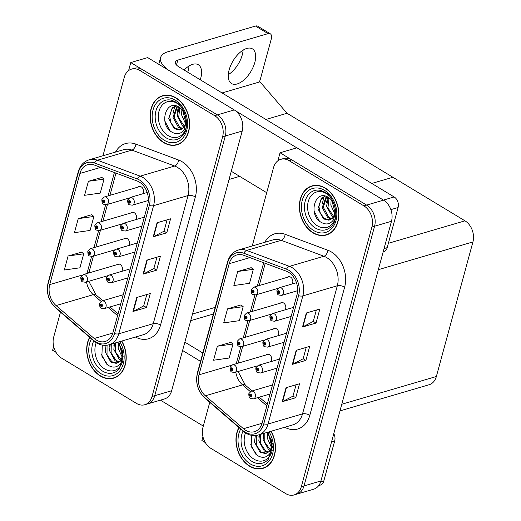 <?xml version="1.0" encoding="UTF-8"?>
<svg xmlns="http://www.w3.org/2000/svg" width="521" height="521" viewBox="0 0 521 521"><rect width="100%" height="100%" fill="white"/><g stroke="black" fill="none" stroke-linecap="round" stroke-linejoin="round"><path stroke-width="0.78" d="M142.787 193.779A4.266 3.198 -106.3 0 0 141.289 186.87A4.266 3.198 -106.3 0 0 139.074 186.518A4.266 3.198 -106.3 0 0 138.078 187.085M135.76 219.647A4.266 3.198 -106.3 0 0 134.262 212.737A4.266 3.198 -106.3 0 0 132.047 212.386A4.266 3.198 -106.3 0 0 131.051 212.952M128.726 245.515A4.266 3.198 -106.3 0 0 127.228 238.605A4.266 3.198 -106.3 0 0 125.014 238.253A4.266 3.198 -106.3 0 0 124.024 238.82M121.699 271.382A4.266 3.198 -106.3 0 0 120.201 264.473A4.266 3.198 -106.3 0 0 117.987 264.121A4.266 3.198 -106.3 0 0 116.997 264.688M53.65 346.413L52.601 350.275L56.047 352.359M60.482 312.112L53.702 337.061A15.988 11.99 -106.3 0 0 61.647 358.174L136.482 403.404A15.988 11.99 -106.3 0 0 144.786 404.732L164.402 398.982A15.988 11.99 -106.3 0 0 171.656 390.743L242.213 131.038A15.988 11.99 -106.3 0 0 234.268 109.931L147.677 57.597L130.771 62.559L128.589 70.596M171.656 390.743L154.75 395.706A15.988 11.99 -106.3 0 1 147.495 403.938A15.988 11.99 -106.3 0 0 154.75 395.706L225.306 136.001A15.988 11.99 -106.3 0 0 217.361 114.887L130.771 62.559M339.966 410.887L429.115 384.739A15.988 11.99 73.7 0 0 436.364 376.507L472.925 241.933A15.988 11.99 73.7 0 0 464.979 220.826L392.893 177.257L371.792 183.444L392.893 177.257L287.025 113.272L265.931 119.459M222.063 92.946L259.992 81.823L287.025 113.272M292.06 283.997A4.266 3.198 -106.3 0 0 290.562 277.087A4.266 3.198 -106.3 0 0 288.347 276.736A4.266 3.198 -106.3 0 0 287.351 277.302M285.033 309.865A4.266 3.198 -106.3 0 0 283.535 302.955A4.266 3.198 -106.3 0 0 281.32 302.603A4.266 3.198 -106.3 0 0 280.324 303.17M277.999 335.732A4.266 3.198 -106.3 0 0 276.501 328.823A4.266 3.198 -106.3 0 0 274.287 328.471A4.266 3.198 -106.3 0 0 273.297 329.038M270.972 361.6A4.266 3.198 -106.3 0 0 269.474 354.69A4.266 3.198 -106.3 0 0 267.26 354.339A4.266 3.198 -106.3 0 0 266.27 354.905M280.044 152.777L296.95 147.814L383.541 200.142A15.988 11.99 -106.3 0 1 391.486 221.256L320.929 480.961A15.988 11.99 -106.3 0 1 313.675 489.199L296.768 494.155A15.988 11.99 -106.3 0 0 304.023 485.924L374.579 226.218A15.988 11.99 -106.3 0 0 366.634 205.105L280.044 152.777L277.862 160.813M202.923 436.631L201.874 440.492L205.32 442.576M175.942 97.831A25.575 19.186 -106.3 0 0 162.656 95.701A25.575 19.186 -106.3 0 0 150.094 117.075A25.575 19.186 -106.3 0 0 163.763 142.656A25.575 19.186 -106.3 0 0 177.055 144.786A25.575 19.186 -106.3 0 0 189.611 123.412A25.575 19.186 -106.3 0 0 175.942 97.831M164.03 95.369A25.575 19.186 -106.3 0 0 162.786 95.942M89.612 337.276A25.575 19.186 -106.3 0 0 100.358 376.025A25.575 19.186 -106.3 0 0 113.65 378.155A25.575 19.186 -106.3 0 0 121.816 341.034M139.257 182.044A17.05 12.791 73.7 0 1 147.736 204.564L112.927 332.685A17.05 12.791 73.7 0 1 105.19 341.47A17.05 12.791 73.7 0 1 94.21 338.507L56.086 305.573A17.05 12.791 73.7 0 1 49.723 284.603L79.921 173.467A17.05 12.791 73.7 0 1 87.658 164.682A17.05 12.791 73.7 0 1 94.275 165.014L137.016 180.956A17.05 12.791 73.7 0 1 139.257 182.044M139.765 180.175A19.186 14.386 -106.3 0 0 137.244 178.95L94.503 163.014A19.186 14.386 -106.3 0 0 78.352 172.523L48.16 283.652A19.186 14.386 -106.3 0 0 55.317 307.253L93.441 340.187A19.186 14.386 -106.3 0 0 114.49 333.635L149.306 205.508A19.186 14.386 -106.3 0 0 139.765 180.175M144.786 404.732A15.988 11.99 -106.3 0 0 152.041 396.494L154.75 395.706L225.306 136.001A15.988 11.99 -106.3 0 0 217.361 114.887L142.526 69.658A15.988 11.99 -106.3 0 0 134.223 68.329L131.52 69.124A15.988 11.99 -106.3 0 0 124.265 77.355L102.963 155.753M146.792 294.541L143.698 305.918L133.363 311.33A4.266 1.784 -164.8 0 1 132.946 311.493L146.466 307.527L150.276 293.518L136.749 297.484L132.946 311.493M143.711 305.86L146.466 307.527M167.085 219.836L163.998 231.207L153.662 236.619A4.266 1.784 -164.8 0 1 153.239 236.788L166.766 232.822L170.575 218.813L157.049 222.78L153.239 236.788M164.011 231.155L166.766 232.822M156.938 257.192L153.845 268.562L143.516 273.974A4.266 1.784 -164.8 0 1 143.093 274.144L156.619 270.171L160.422 256.169L146.896 260.135L143.093 274.144M153.864 268.51L156.619 270.171M152.041 396.494L222.604 136.795A15.988 11.99 -106.3 0 0 214.652 115.682L139.823 70.452A15.988 11.99 -106.3 0 0 131.52 69.124M101.901 177.446L88.407 181.295L84.597 195.303L100.24 193.096L104.044 179.087L101.797 177.368M81.602 252.151L68.108 256L64.304 270.008L79.941 267.801L83.744 253.799L81.497 252.073M78.254 218.651L74.451 232.653L90.087 230.451L93.897 216.443L91.644 214.717L78.254 218.651L93.897 216.443M88.407 181.295L104.044 179.087M68.108 256L83.744 253.799M113.63 377.881A25.575 19.186 -106.3 0 0 114.985 377.692M177.036 144.512A25.575 19.186 -106.3 0 0 178.39 144.324M325.215 188.048A25.575 19.186 -106.3 0 0 311.929 185.919A25.575 19.186 -106.3 0 0 299.367 207.293A25.575 19.186 -106.3 0 0 313.036 232.874A25.575 19.186 -106.3 0 0 326.328 235.004A25.575 19.186 -106.3 0 0 338.884 213.63A25.575 19.186 -106.3 0 0 325.215 188.048M313.303 185.587A25.575 19.186 -106.3 0 0 312.059 186.153M238.885 427.494A25.575 19.186 -106.3 0 0 249.631 466.243A25.575 19.186 -106.3 0 0 262.923 468.372A25.575 19.186 -106.3 0 0 271.089 431.251M288.53 272.262A17.05 12.791 73.7 0 1 297.009 294.782L262.2 422.902A17.05 12.791 73.7 0 1 254.463 431.688A17.05 12.791 73.7 0 1 243.483 428.724L205.359 395.791A17.05 12.791 73.7 0 1 198.996 374.814L229.194 263.685A17.05 12.791 73.7 0 1 236.931 254.899A17.05 12.791 73.7 0 1 243.548 255.231L286.29 271.174A17.05 12.791 73.7 0 1 288.53 272.262M289.038 270.392A19.186 14.386 -106.3 0 0 286.517 269.168L243.776 253.226A19.186 14.386 -106.3 0 0 227.625 262.74L197.433 373.87A19.186 14.386 -106.3 0 0 204.59 397.471L242.714 430.405A19.186 14.386 -106.3 0 0 263.763 423.853L298.579 295.726A19.186 14.386 -106.3 0 0 289.038 270.392M209.755 402.329L202.975 427.279A15.988 11.99 -106.3 0 0 210.92 448.392L285.755 493.621A15.988 11.99 -106.3 0 0 294.059 494.95L296.768 494.155A15.988 11.99 -106.3 0 0 304.023 485.924L374.579 226.218A15.988 11.99 -106.3 0 0 366.634 205.105L291.799 159.875A15.988 11.99 -106.3 0 0 283.496 158.547L280.793 159.341A15.988 11.99 -106.3 0 0 273.538 167.573L252.236 245.971M296.065 384.758L292.971 396.136L282.636 401.548A4.266 1.784 -164.8 0 1 282.219 401.711L295.739 397.744L299.549 383.736L286.022 387.702L282.219 401.711M292.984 396.077L295.739 397.744M316.358 310.054L313.271 321.424L302.935 326.836A4.266 1.784 -164.8 0 1 302.512 327.006L316.039 323.04L319.848 309.031L306.322 312.997L302.512 327.006M313.284 321.372L316.039 323.04M306.211 347.403L303.118 358.78L292.789 364.192A4.266 1.784 -164.8 0 1 292.366 364.361L305.892 360.389L309.695 346.38L296.169 350.353L292.366 364.361M303.137 358.728L305.892 360.389M294.059 494.95A15.988 11.99 -106.3 0 0 301.314 486.712L371.877 227.013A15.988 11.99 -106.3 0 0 363.925 205.899L289.096 160.67A15.988 11.99 -106.3 0 0 280.793 159.341M251.174 267.664L237.68 271.513L233.87 285.521L249.513 283.313L253.317 269.305L251.07 267.586M230.875 342.369L217.381 346.218L213.577 360.226L229.214 358.018L233.017 344.016L230.77 342.29M227.527 308.862L223.724 322.87L239.36 320.669L243.17 306.661L240.917 304.935L227.527 308.862L243.17 306.661M237.68 271.513L253.317 269.305M217.381 346.218L233.017 344.016M262.903 468.099A25.575 19.186 -106.3 0 0 264.258 467.91M326.309 234.73A25.575 19.186 -106.3 0 0 327.663 234.541M80.846 277.146A2.664 1.055 13 0 0 80.788 277.283A2.664 1.055 13 0 0 81.693 278.377A1.335 0.996 -106.3 0 0 82.37 280.083A1.335 0.996 -106.3 0 0 83.666 279.51A1.335 0.996 -106.3 0 0 83.002 277.752A1.335 0.996 -106.3 0 0 81.719 278.279L82.298 278.663A0.534 0.397 73.7 0 1 83.099 278.982A0.534 0.397 73.7 0 1 82.559 279.386A0.534 0.397 73.7 0 1 82.285 278.702L81.693 278.377M82.872 278.494L82.298 278.663M81.719 278.279A2.664 1.172 -162.5 0 1 80.872 276.977L83.249 274.587A3.999 2.996 73.7 0 1 85.327 274.919A3.999 2.996 73.7 0 1 87.463 278.917A3.999 2.996 73.7 0 1 85.503 282.258L82.683 281.868C81.471 281.711 80.84 280.187 80.788 277.283M82.904 278.52L82.285 278.702M99.583 303.528A2.664 1.055 13 0 0 99.524 303.671A2.664 1.055 13 0 0 100.429 304.759A1.335 0.996 -106.3 0 0 101.107 306.472A1.335 0.996 -106.3 0 0 102.403 305.892A1.335 0.996 -106.3 0 0 101.745 304.134A1.335 0.996 -106.3 0 0 100.462 304.661L101.041 305.046A0.534 0.397 73.7 0 1 101.836 305.371A0.534 0.397 73.7 0 1 101.295 305.768A0.534 0.397 73.7 0 1 101.028 305.085L100.429 304.759M101.608 304.876L101.041 305.046M100.462 304.661A2.664 1.172 -162.5 0 1 99.609 303.365L101.992 300.969A3.999 2.996 73.7 0 1 104.07 301.307A3.999 2.996 73.7 0 1 106.199 305.299A3.999 2.996 73.7 0 1 104.239 308.64L101.419 308.256C100.214 308.1 99.583 306.569 99.524 303.671M101.641 304.909L101.028 305.085M230.119 367.364A2.664 1.055 13 0 0 230.061 367.5A2.664 1.055 13 0 0 230.966 368.594A1.335 0.996 -106.3 0 0 231.643 370.301A1.335 0.996 -106.3 0 0 232.939 369.728A1.335 0.996 -106.3 0 0 232.275 367.969A1.335 0.996 -106.3 0 0 230.992 368.49L231.571 368.881A0.534 0.397 73.7 0 1 232.373 369.2A0.534 0.397 73.7 0 1 231.832 369.604A0.534 0.397 73.7 0 1 231.558 368.92L230.966 368.594M232.145 368.712L231.571 368.881M230.992 368.49A2.664 1.172 -162.5 0 1 230.145 367.194L232.522 364.804A3.999 2.996 73.7 0 1 234.6 365.136A3.999 2.996 73.7 0 1 236.736 369.135A3.999 2.996 73.7 0 1 234.776 372.476L231.956 372.085C230.744 371.929 230.113 370.405 230.061 367.5M232.177 368.738L231.558 368.92M248.856 393.746A2.664 1.055 13 0 0 248.797 393.889A2.664 1.055 13 0 0 249.702 394.977A1.335 0.996 -106.3 0 0 250.38 396.689A1.335 0.996 -106.3 0 0 251.676 396.11A1.335 0.996 -106.3 0 0 251.018 394.351A1.335 0.996 -106.3 0 0 249.735 394.879L250.314 395.263A0.534 0.397 73.7 0 1 251.109 395.582A0.534 0.397 73.7 0 1 250.568 395.986A0.534 0.397 73.7 0 1 250.301 395.302L249.702 394.977M250.881 395.094L250.314 395.263M249.735 394.879A2.664 1.172 -162.5 0 1 248.882 393.583L251.265 391.186A3.999 2.996 73.7 0 1 253.343 391.518A3.999 2.996 73.7 0 1 255.472 395.517A3.999 2.996 73.7 0 1 253.512 398.858L250.692 398.474C249.487 398.318 248.856 396.787 248.797 393.889M250.914 395.12L250.301 395.302M255.889 367.878A2.664 1.055 13 0 0 255.831 368.015A2.664 1.055 13 0 0 256.736 369.109A1.335 0.996 -106.3 0 0 257.407 370.822A1.335 0.996 -106.3 0 0 258.703 370.242A1.335 0.996 -106.3 0 0 258.045 368.484A1.335 0.996 -106.3 0 0 256.762 369.011L257.341 369.396A0.534 0.397 73.7 0 1 258.136 369.715A0.534 0.397 73.7 0 1 257.602 370.118A0.534 0.397 73.7 0 1 257.328 369.435L256.736 369.109M257.915 369.226L257.341 369.396M256.762 369.011A2.664 1.172 -162.5 0 1 255.909 367.715L258.292 365.319A3.999 2.996 73.7 0 1 260.37 365.651A3.999 2.996 73.7 0 1 262.506 369.649A3.999 2.996 73.7 0 1 260.539 372.99L257.719 372.606C256.514 372.45 255.883 370.919 255.831 368.015M257.941 369.252L257.328 369.435M262.916 342.01A2.664 1.055 13 0 0 262.858 342.147A2.664 1.055 13 0 0 263.763 343.241A1.335 0.996 -106.3 0 0 264.434 344.954A1.335 0.996 -106.3 0 0 265.736 344.374A1.335 0.996 -106.3 0 0 265.072 342.616A1.335 0.996 -106.3 0 0 263.789 343.144L264.368 343.528A0.534 0.397 73.7 0 1 265.163 343.847A0.534 0.397 73.7 0 1 264.629 344.251A0.534 0.397 73.7 0 1 264.355 343.567L263.763 343.241M264.942 343.359L264.368 343.528M263.789 343.144A2.664 1.172 -162.5 0 1 262.936 341.848L265.319 339.451A3.999 2.996 73.7 0 1 267.397 339.783A3.999 2.996 73.7 0 1 269.533 343.782A3.999 2.996 73.7 0 1 267.573 347.123L264.746 346.739C263.541 346.576 262.91 345.052 262.858 342.147M264.974 343.385L264.355 343.567M269.943 316.143A2.664 1.055 13 0 0 269.885 316.28A2.664 1.055 13 0 0 270.79 317.374A1.335 0.996 -106.3 0 0 271.467 319.086A1.335 0.996 -106.3 0 0 272.763 318.507A1.335 0.996 -106.3 0 0 272.099 316.748A1.335 0.996 -106.3 0 0 270.816 317.276L271.395 317.66A0.534 0.397 73.7 0 1 272.196 317.979A0.534 0.397 73.7 0 1 271.656 318.383A0.534 0.397 73.7 0 1 271.382 317.699L270.79 317.374M271.969 317.491L271.395 317.66M270.816 317.276A2.664 1.172 -162.5 0 1 269.969 315.973L272.346 313.583A3.999 2.996 73.7 0 1 274.424 313.916A3.999 2.996 73.7 0 1 276.56 317.914A3.999 2.996 73.7 0 1 274.6 321.255L271.78 320.871C270.568 320.708 269.937 319.184 269.885 316.28M272.001 317.517L271.382 317.699M276.97 290.275A2.664 1.055 13 0 0 276.911 290.412A2.664 1.055 13 0 0 277.817 291.506A1.335 0.996 -106.3 0 0 278.494 293.219A1.335 0.996 -106.3 0 0 279.79 292.639A1.335 0.996 -106.3 0 0 279.126 290.881A1.335 0.996 -106.3 0 0 277.843 291.408L278.422 291.793A0.534 0.397 73.7 0 1 279.223 292.112A0.534 0.397 73.7 0 1 278.683 292.515A0.534 0.397 73.7 0 1 278.416 291.832L277.817 291.506M278.995 291.623L278.422 291.793M277.843 291.408A2.664 1.172 -162.5 0 1 276.996 290.106L279.373 287.716A3.999 2.996 73.7 0 1 281.451 288.048A3.999 2.996 73.7 0 1 283.587 292.047A3.999 2.996 73.7 0 1 281.627 295.387L278.807 294.997C277.602 294.84 276.97 293.316 276.911 290.412M279.028 291.649L278.416 291.832M106.616 277.66A2.664 1.055 13 0 0 106.558 277.804A2.664 1.055 13 0 0 107.463 278.891A1.335 0.996 -106.3 0 0 108.134 280.604A1.335 0.996 -106.3 0 0 109.43 280.024A1.335 0.996 -106.3 0 0 108.772 278.266A1.335 0.996 -106.3 0 0 107.489 278.794L108.068 279.178A0.534 0.397 73.7 0 1 108.863 279.497A0.534 0.397 73.7 0 1 108.329 279.901A0.534 0.397 73.7 0 1 108.055 279.217L107.463 278.891M108.642 279.009L108.068 279.178M107.489 278.794A2.664 1.172 -162.5 0 1 106.636 277.498L109.019 275.101A3.999 2.996 73.7 0 1 111.097 275.433A3.999 2.996 73.7 0 1 113.233 279.432A3.999 2.996 73.7 0 1 111.266 282.773L108.446 282.389C107.241 282.232 106.61 280.702 106.558 277.804M108.668 279.035L108.055 279.217M113.643 251.793A2.664 1.055 13 0 0 113.585 251.936A2.664 1.055 13 0 0 114.49 253.024A1.335 0.996 -106.3 0 0 115.161 254.736A1.335 0.996 -106.3 0 0 116.463 254.157A1.335 0.996 -106.3 0 0 115.799 252.398A1.335 0.996 -106.3 0 0 114.516 252.926L115.095 253.31A0.534 0.397 73.7 0 1 115.89 253.629A0.534 0.397 73.7 0 1 115.356 254.033A0.534 0.397 73.7 0 1 115.082 253.349L114.49 253.024M115.669 253.141L115.095 253.31M114.516 252.926A2.664 1.172 -162.5 0 1 113.663 251.63L116.046 249.233A3.999 2.996 73.7 0 1 118.124 249.566A3.999 2.996 73.7 0 1 120.26 253.564A3.999 2.996 73.7 0 1 118.3 256.905L115.473 256.521C114.268 256.365 113.637 254.834 113.585 251.936M115.701 253.167L115.082 253.349M120.67 225.925A2.664 1.055 13 0 0 120.611 226.062A2.664 1.055 13 0 0 121.517 227.156A1.335 0.996 -106.3 0 0 122.194 228.869A1.335 0.996 -106.3 0 0 123.49 228.289A1.335 0.996 -106.3 0 0 122.826 226.531A1.335 0.996 -106.3 0 0 121.543 227.058L122.122 227.443A0.534 0.397 73.7 0 1 122.923 227.762A0.534 0.397 73.7 0 1 122.383 228.165A0.534 0.397 73.7 0 1 122.109 227.482L121.517 227.156M122.696 227.273L122.122 227.443M121.543 227.058A2.664 1.172 -162.5 0 1 120.696 225.762L123.073 223.366A3.999 2.996 73.7 0 1 125.151 223.698A3.999 2.996 73.7 0 1 127.287 227.697A3.999 2.996 73.7 0 1 125.327 231.037L122.507 230.653C121.295 230.497 120.664 228.966 120.611 226.062M122.728 227.299L122.109 227.482M127.697 200.057A2.664 1.055 13 0 0 127.638 200.194A2.664 1.055 13 0 0 128.544 201.288A1.335 0.996 -106.3 0 0 129.221 203.001A1.335 0.996 -106.3 0 0 130.517 202.422A1.335 0.996 -106.3 0 0 129.853 200.663A1.335 0.996 -106.3 0 0 128.57 201.191L129.149 201.575A0.534 0.397 73.7 0 1 129.95 201.894A0.534 0.397 73.7 0 1 129.41 202.298A0.534 0.397 73.7 0 1 129.143 201.614L128.544 201.288M129.722 201.406L129.149 201.575M128.57 201.191A2.664 1.172 -162.5 0 1 127.723 199.888L130.1 197.498A3.999 2.996 73.7 0 1 132.178 197.83A3.999 2.996 73.7 0 1 134.314 201.829A3.999 2.996 73.7 0 1 132.354 205.17L129.534 204.786C128.329 204.623 127.697 203.099 127.638 200.194M129.755 201.432L129.143 201.614M87.873 251.278A2.664 1.055 13 0 0 87.815 251.415A2.664 1.055 13 0 0 88.72 252.509A1.335 0.996 -106.3 0 0 89.397 254.215A1.335 0.996 -106.3 0 0 90.693 253.642A1.335 0.996 -106.3 0 0 90.029 251.884A1.335 0.996 -106.3 0 0 88.746 252.405L89.325 252.796A0.534 0.397 73.7 0 1 90.126 253.115A0.534 0.397 73.7 0 1 89.586 253.519A0.534 0.397 73.7 0 1 89.319 252.835L88.72 252.509M89.899 252.626L89.325 252.796M88.746 252.405A2.664 1.172 -162.5 0 1 87.899 251.109L90.276 248.719A3.999 2.996 73.7 0 1 92.354 249.051A3.999 2.996 73.7 0 1 94.49 253.05A3.999 2.996 73.7 0 1 92.53 256.391L89.71 256C88.505 255.844 87.873 254.32 87.815 251.415M89.931 252.652L89.319 252.835M94.9 225.411A2.664 1.055 13 0 0 94.842 225.547A2.664 1.055 13 0 0 95.747 226.642A1.335 0.996 -106.3 0 0 96.424 228.348A1.335 0.996 -106.3 0 0 97.72 227.775A1.335 0.996 -106.3 0 0 97.056 226.016A1.335 0.996 -106.3 0 0 95.779 226.537L96.352 226.928A0.534 0.397 73.7 0 1 97.153 227.247A0.534 0.397 73.7 0 1 96.613 227.651A0.534 0.397 73.7 0 1 96.346 226.967L95.747 226.642M96.926 226.759L96.352 226.928M95.779 226.537A2.664 1.172 -162.5 0 1 94.926 225.241L97.31 222.851A3.999 2.996 73.7 0 1 99.381 223.183A3.999 2.996 73.7 0 1 101.517 227.182A3.999 2.996 73.7 0 1 99.557 230.523L96.737 230.132C95.532 229.976 94.9 228.452 94.842 225.547M96.958 226.785L96.346 226.967M101.927 199.543A2.664 1.055 13 0 0 101.869 199.68A2.664 1.055 13 0 0 102.774 200.774A1.335 0.996 -106.3 0 0 103.451 202.48A1.335 0.996 -106.3 0 0 104.747 201.907A1.335 0.996 -106.3 0 0 104.089 200.149A1.335 0.996 -106.3 0 0 102.806 200.67L103.386 201.06A0.534 0.397 73.7 0 1 104.18 201.38A0.534 0.397 73.7 0 1 103.64 201.783A0.534 0.397 73.7 0 1 103.373 201.099L102.774 200.774M103.953 200.891L103.386 201.06M102.806 200.67A2.664 1.172 -162.5 0 1 101.953 199.374L104.337 196.984A3.999 2.996 73.7 0 1 106.414 197.316A3.999 2.996 73.7 0 1 108.55 201.314A3.999 2.996 73.7 0 1 106.584 204.655L103.764 204.265C102.559 204.108 101.927 202.584 101.869 199.68M103.985 200.917L103.373 201.099M237.146 341.496A2.664 1.055 13 0 0 237.088 341.633A2.664 1.055 13 0 0 237.993 342.727A1.335 0.996 -106.3 0 0 238.67 344.433A1.335 0.996 -106.3 0 0 239.966 343.86A1.335 0.996 -106.3 0 0 239.302 342.102A1.335 0.996 -106.3 0 0 238.019 342.623L238.598 343.013A0.534 0.397 73.7 0 1 239.4 343.332A0.534 0.397 73.7 0 1 238.859 343.736A0.534 0.397 73.7 0 1 238.592 343.052L237.993 342.727M239.172 342.844L238.598 343.013M238.019 342.623A2.664 1.172 -162.5 0 1 237.172 341.327L239.549 338.937A3.999 2.996 73.7 0 1 241.627 339.269A3.999 2.996 73.7 0 1 243.763 343.267A3.999 2.996 73.7 0 1 241.803 346.608L238.983 346.218C237.771 346.061 237.146 344.537 237.088 341.633M239.204 342.87L238.592 343.052M244.173 315.628A2.664 1.055 13 0 0 244.115 315.765A2.664 1.055 13 0 0 245.02 316.859A1.335 0.996 -106.3 0 0 245.697 318.565A1.335 0.996 -106.3 0 0 246.993 317.992A1.335 0.996 -106.3 0 0 246.329 316.234A1.335 0.996 -106.3 0 0 245.052 316.755L245.625 317.146A0.534 0.397 73.7 0 1 246.426 317.465A0.534 0.397 73.7 0 1 245.886 317.869A0.534 0.397 73.7 0 1 245.619 317.185L245.02 316.859M246.199 316.976L245.625 317.146M245.052 316.755A2.664 1.172 -162.5 0 1 244.199 315.459L246.583 313.069A3.999 2.996 73.7 0 1 248.654 313.401A3.999 2.996 73.7 0 1 250.79 317.4A3.999 2.996 73.7 0 1 248.83 320.741L246.01 320.35C244.805 320.194 244.173 318.67 244.115 315.765M246.231 317.002L245.619 317.185M251.2 289.761A2.664 1.055 13 0 0 251.142 289.897A2.664 1.055 13 0 0 252.047 290.992A1.335 0.996 -106.3 0 0 252.724 292.698A1.335 0.996 -106.3 0 0 254.02 292.125A1.335 0.996 -106.3 0 0 253.362 290.366A1.335 0.996 -106.3 0 0 252.079 290.887L252.659 291.278A0.534 0.397 73.7 0 1 253.453 291.597A0.534 0.397 73.7 0 1 252.913 292.001A0.534 0.397 73.7 0 1 252.646 291.317L252.047 290.992M253.226 291.109L252.659 291.278M252.079 290.887A2.664 1.172 -162.5 0 1 251.226 289.591L253.61 287.201A3.999 2.996 73.7 0 1 255.687 287.533A3.999 2.996 73.7 0 1 257.823 291.532A3.999 2.996 73.7 0 1 255.857 294.873L253.037 294.482C251.832 294.326 251.2 292.802 251.142 289.897M253.258 291.135L252.646 291.317M243.105 50.159A20.247 10.361 -58.9 0 1 242.278 54.855A20.247 10.361 -58.9 0 1 228.289 74.672M229.116 69.97A20.247 10.361 -58.9 0 1 252.438 48.876A20.247 10.361 -58.9 0 1 254.815 62.435A20.247 10.361 -58.9 0 1 231.493 83.536A20.247 10.361 -58.9 0 1 229.116 69.97M189.006 66.03A20.247 10.361 -58.9 0 1 188.179 70.726A20.247 10.361 -58.9 0 1 187.736 72.204M184.128 70.022A20.247 10.361 -58.9 0 1 198.338 64.747A20.247 10.361 -58.9 0 1 200.715 78.306A20.247 10.361 -58.9 0 1 200.272 79.778M384.062 248.576L387.201 247.657L398.109 207.501L390.867 209.624M296.833 147.847L235.596 110.843M266.706 192.705L231.278 171.285M158.768 64.298L160.598 57.564A31.97 13.39 15.2 0 1 167.944 51.742L255.518 26.05A7.991 4.09 -58.9 0 1 257.752 26.213L270.288 33.793A7.991 4.09 121.1 0 0 268.055 33.631L177.778 60.11L176.456 64.962M259.224 82.051A7.991 4.09 121.1 0 0 260.318 79.296L271.226 39.147A7.991 4.09 121.1 0 0 270.288 33.793M177.778 60.11A10.654 4.461 -164.8 0 0 175.33 62.051A10.654 4.461 -164.8 0 0 178.846 66.831L394.137 196.945A7.991 5.998 73.7 0 1 398.109 207.501M387.201 247.657A7.991 5.998 73.7 0 1 383.573 251.773L383.163 251.897M160.598 57.564A31.97 13.39 15.2 0 0 168.719 70.309M320.617 481.958L323.795 481.026L334.71 440.87L331.571 441.795M200.539 361.346L182.591 350.496M203.301 426.074L160.409 400.148M190.627 320.897A7.991 4.09 121.1 0 0 191.461 320.448M184.857 342.154L202.806 353.004M333.779 433.654A7.991 5.998 73.7 0 1 334.71 440.87M323.795 481.026A7.991 5.998 73.7 0 1 320.168 485.149L318.741 485.565M186.336 126.759A18.437 13.833 73.7 0 1 168.172 135.61A18.437 13.833 73.7 0 1 159.003 111.253A18.437 13.833 73.7 0 1 176.951 103.288A18.437 13.833 73.7 0 1 180.207 105.854M175.883 98.065A25.308 18.984 73.7 0 1 189.41 123.379A25.308 18.984 73.7 0 1 176.977 144.532A25.308 18.984 73.7 0 1 163.828 142.422A25.308 18.984 73.7 0 1 150.302 117.108A25.308 18.984 73.7 0 1 162.728 95.955A25.308 18.984 73.7 0 1 175.883 98.065M186.388 120.038L184.369 129.436C180.917 134.21 176.567 134.991 171.318 131.774C158.71 124.291 165.815 98.293 179.231 107.261C182.298 109.293 184.362 112.295 185.437 116.268A12.048 9.033 -106.3 0 1 180.005 129.82A12.048 9.033 -106.3 0 1 179.485 129.95L174.183 128.687L168.661 118.567L172.243 107.801L176.078 105.9M185.483 123.588L181.542 114.783L181.901 109.534M185.75 122.357L182.702 110.511M183.985 126.857L182.767 126.167L177.251 116.046L179.165 107.215M184.408 126.206L178.664 117.713L179.791 107.639M182.116 128.785L178.475 127.43L172.952 117.303L176.99 106.167M182.61 128.394L179.55 127.111L174.034 117.056L177.472 106.349M180.54 129.638L175.251 128.374L171.103 123.249L169.644 116.378L171.709 109.332L175.864 105.945M179.485 129.95L184.636 127.339L186.355 119.895M170.08 130.784L164.87 121.061M172.998 113.637L174.724 106.479M177.29 112.373L178.351 106.753M272.203 450.346A18.437 13.833 73.7 0 1 254.04 459.196A18.437 13.833 73.7 0 1 245.508 432.918M270.887 431.316A25.308 18.984 73.7 0 1 262.845 468.118A25.308 18.984 73.7 0 1 249.696 466.008A25.308 18.984 73.7 0 1 239.067 427.65M272.255 443.625L270.236 453.023C266.791 457.796 262.441 458.578 257.185 455.361L251.161 446.412L251.565 435.322M271.35 447.174L267.41 438.376L267.768 433.12M271.617 445.943L268.569 434.097M269.858 450.444L268.634 449.753L263.118 439.633L263.763 433.4M270.275 449.792L264.746 442.134L264.837 433.088M267.983 452.371L264.342 451.017L258.82 440.89L259.471 434.664M268.478 451.981L265.417 450.698L260.396 443.189L260.546 434.345M267.097 432.423L271.304 439.854A12.048 9.033 -106.3 0 1 265.873 453.407A12.048 9.033 -106.3 0 1 265.352 453.537L260.051 452.274L254.528 442.153L255.316 435.53M266.407 453.224L261.125 451.961L256.306 445.123L256.312 435.426M265.352 453.537L270.503 450.925L272.223 443.482M255.948 454.377L250.738 444.654M258.865 437.223L259.1 434.774M263.157 435.96L263.392 433.511M122.93 360.128A18.437 13.833 73.7 0 1 104.767 368.979A18.437 13.833 73.7 0 1 96.235 342.707M121.614 341.099A25.308 18.984 73.7 0 1 113.571 377.901A25.308 18.984 73.7 0 1 100.423 375.791A25.308 18.984 73.7 0 1 89.794 337.432M122.982 353.407L120.963 362.805C117.518 367.579 113.168 368.36 107.912 365.143L101.888 356.195L102.292 345.104M122.077 356.957L118.137 348.158L118.495 342.903M122.344 355.726L119.296 343.88M120.585 360.226L119.361 359.536L113.845 349.415L114.49 343.183M121.002 359.575L115.473 351.916L115.564 342.87M118.71 362.154L115.069 360.799L109.547 350.672L110.198 344.446M119.205 361.763L116.144 360.48L111.123 352.971L111.273 344.127M117.824 342.206L122.031 349.637A12.048 9.033 -106.3 0 1 116.6 363.189A12.048 9.033 -106.3 0 1 116.079 363.319L110.778 362.056L105.255 351.935L106.043 345.312M117.134 363.007L111.852 361.743L107.033 354.905L107.039 345.208M116.079 363.319L121.23 360.708L122.949 353.264M106.675 364.159L101.465 354.436M109.592 347.006L109.827 344.557M113.884 345.749L114.119 343.293M335.609 216.977A18.437 13.833 73.7 0 1 317.445 225.827A18.437 13.833 73.7 0 1 308.276 201.471A18.437 13.833 73.7 0 1 326.224 193.506A18.437 13.833 73.7 0 1 329.48 196.072M325.156 188.283A25.308 18.984 73.7 0 1 338.683 213.597A25.308 18.984 73.7 0 1 326.25 234.75A25.308 18.984 73.7 0 1 313.101 232.64A25.308 18.984 73.7 0 1 299.575 207.325A25.308 18.984 73.7 0 1 312.001 186.173A25.308 18.984 73.7 0 1 325.156 188.283M335.661 210.256L333.642 219.654C330.19 224.427 325.84 225.209 320.591 221.992C307.983 214.509 315.088 188.511 328.504 197.479C331.571 199.51 333.635 202.513 334.71 206.485A12.048 9.033 -106.3 0 1 329.279 220.031A12.048 9.033 -106.3 0 1 328.758 220.168L323.456 218.905L317.934 208.784L321.516 198.019L325.351 196.117M334.756 213.805L330.815 205L331.174 199.751M335.023 212.575L331.975 200.728M333.258 217.075L332.04 216.384L326.524 206.264L328.438 197.433M333.681 216.423L327.937 207.931L329.064 197.856M331.389 219.002L327.748 217.648L322.225 207.521L326.263 196.384M331.884 218.612L328.823 217.329L323.307 207.273L326.745 196.567M329.813 219.855L324.524 218.592L320.376 213.467L318.917 206.596L320.982 199.55L325.137 196.163M328.758 220.168L333.909 217.557L335.628 210.113M319.353 221.002L314.143 211.279M322.271 203.854L323.997 196.697M326.563 202.591L327.624 196.971M234.268 109.931L214.652 115.682M242.213 131.038L222.604 136.795M239.66 176.358L229.058 179.465M215.206 307.377L192.496 314.033M320.929 480.961L301.314 486.712M383.541 200.142L363.925 205.899M391.486 221.256L371.877 227.013M472.925 241.933L378.331 269.683M464.979 220.826L388.386 243.294M436.364 376.507L341.769 404.25M115.525 152.067A26.643 19.987 73.7 0 1 135.877 144.096L178.618 160.038A26.643 19.987 73.7 0 1 195.362 196.925L160.553 325.045A5.327 2.234 15.2 0 0 153.252 323.671L188.061 195.544A21.315 15.988 -106.3 0 0 177.466 167.397A21.315 15.988 -106.3 0 0 174.672 166.036L131.93 150.1A21.315 15.988 -106.3 0 0 123.653 149.683L89.163 159.797A21.315 15.988 73.7 0 1 97.44 160.214A5.327 3.074 110.5 0 0 94.503 163.014M160.553 325.045A26.643 19.987 73.7 0 1 135.453 337.035M143.581 334.651A21.315 15.988 -106.3 0 0 153.252 323.671L118.762 333.792A21.315 15.988 73.7 0 1 109.091 344.772L143.581 334.651M135.877 144.096A5.327 3.074 -69.5 0 1 131.93 150.1L97.44 160.214L140.182 176.157A21.315 15.988 73.7 0 1 142.975 177.518A21.315 15.988 73.7 0 1 153.578 205.665A5.327 2.234 -164.8 0 1 149.306 205.508M137.244 178.95A5.327 3.074 110.5 0 1 140.182 176.157L174.672 166.036A5.327 3.074 -69.5 0 0 178.618 160.038M89.163 159.797C83.705 161.588 80.071 165.574 78.267 171.754A5.327 2.234 15.2 0 0 78.352 172.523M48.16 283.652A5.327 2.234 -164.8 0 1 48.075 282.883C46.017 292.672 48.557 301.034 55.695 307.976L93.819 340.91C98.606 344.895 103.699 346.185 109.091 344.772M55.317 307.253A5.327 2.299 130.8 0 0 55.695 307.976M93.441 340.187A5.327 2.299 130.8 0 0 93.819 340.91M114.49 333.635A5.327 2.234 15.2 0 0 118.762 333.792L153.578 205.665L188.061 195.544A5.327 2.234 15.2 0 1 195.362 196.925M139.823 70.452L142.526 69.658M49.723 284.603L82.272 275.049M86.538 281.952A17.05 12.791 -106.3 0 0 93.285 294.665L101.074 301.399M56.086 305.573L93.285 294.665A9.593 4.135 -49.2 0 1 96.079 294.945L102.787 300.741M94.21 338.507L112.823 333.049M108.14 307.501L117.557 315.635M79.921 173.467L100.644 167.391M114.405 172.523L108.055 195.889M105.639 204.792L101.028 221.757M98.612 230.66L94.001 247.625M91.585 256.527L86.974 273.499M88.153 273.147A9.593 4.018 15.2 0 0 89.124 271.942L88.883 272.932M143.516 273.974L147.306 260.012M153.662 236.619L157.459 222.662M133.363 311.33L137.16 297.367M264.798 242.285A26.643 19.987 73.7 0 1 285.15 234.313L327.891 250.256A26.643 19.987 73.7 0 1 344.635 287.143L309.826 415.263A5.327 2.234 15.2 0 0 302.525 413.889L337.334 285.762A21.315 15.988 -106.3 0 0 326.739 257.615A21.315 15.988 -106.3 0 0 323.945 256.254L281.203 240.311A21.315 15.988 -106.3 0 0 272.926 239.901L238.436 250.015A21.315 15.988 73.7 0 1 246.713 250.432A5.327 3.074 110.5 0 0 243.776 253.226M309.826 415.263A26.643 19.987 73.7 0 1 284.726 427.253M292.854 424.869A21.315 15.988 -106.3 0 0 302.525 413.889L268.035 424.009A21.315 15.988 73.7 0 1 258.364 434.989L292.854 424.869M285.15 234.313A5.327 3.074 -69.5 0 1 281.203 240.311L246.713 250.432L289.455 266.374A21.315 15.988 73.7 0 1 292.248 267.735A21.315 15.988 73.7 0 1 302.851 295.882A5.327 2.234 -164.8 0 1 298.579 295.726M286.517 269.168A5.327 3.074 110.5 0 1 289.455 266.374L323.945 256.254A5.327 3.074 -69.5 0 0 327.891 250.256M238.436 250.015C232.978 251.806 229.344 255.791 227.54 261.965A5.327 2.234 15.2 0 0 227.625 262.74M197.433 373.87A5.327 2.234 -164.8 0 1 197.348 373.101C195.29 382.889 197.83 391.251 204.968 398.194L243.092 431.127C247.879 435.113 252.972 436.403 258.364 434.989M204.59 397.471A5.327 2.299 130.8 0 0 204.968 398.194M242.714 430.405A5.327 2.299 130.8 0 0 243.092 431.127M263.763 423.853A5.327 2.234 15.2 0 0 268.035 424.009L302.851 295.882L337.334 285.762A5.327 2.234 15.2 0 1 344.635 287.143M289.096 160.67L291.799 159.875M198.996 374.814L231.545 365.267M235.811 372.17A17.05 12.791 -106.3 0 0 242.558 384.882L250.347 391.616M205.359 395.791L242.558 384.882A9.593 4.135 -49.2 0 1 245.352 385.162L252.06 390.958M243.483 428.724L262.096 423.267M257.413 397.712L266.83 405.852M229.194 263.685L249.917 257.608M263.678 262.74L257.328 286.107M254.912 295.01L250.301 311.975M247.885 320.877L243.274 337.842M240.858 346.745L236.247 363.71M237.426 363.365A9.593 4.018 15.2 0 0 238.397 362.16L238.156 363.15M292.789 364.192L296.579 350.229M302.935 326.836L306.732 312.874M282.636 401.548L286.433 387.585M268.055 33.631L255.518 26.05M383.436 200.084L394.137 196.945M166.095 137.811A20.417 15.317 73.7 0 1 155.453 113.135A20.417 15.317 73.7 0 1 171.969 100.345L175.623 101.947C186.381 107.43 190.185 128.661 182.383 135.844A20.417 15.317 73.7 0 1 166.095 137.811M175.31 100.162A22.911 17.186 73.7 0 1 186.7 130.426A22.911 17.186 73.7 0 1 164.402 140.318A22.911 17.186 73.7 0 1 153.005 110.061A22.911 17.186 73.7 0 1 175.31 100.162M268.1 432.13L272.457 447.011L268.25 459.431A20.417 15.317 73.7 0 1 251.962 461.398A20.417 15.317 73.7 0 1 243.06 431.095M269.064 431.85A22.911 17.186 73.7 0 1 270.503 459.001A22.911 17.186 73.7 0 1 250.269 463.905A22.911 17.186 73.7 0 1 240.709 429.07M118.827 341.913L123.184 356.794L118.977 369.213A20.417 15.317 73.7 0 1 102.689 371.18A20.417 15.317 73.7 0 1 93.787 340.877M119.791 341.633A22.911 17.186 73.7 0 1 121.23 368.783A22.911 17.186 73.7 0 1 100.996 373.687A22.911 17.186 73.7 0 1 91.436 338.852M315.368 228.029A20.417 15.317 73.7 0 1 304.726 203.353A20.417 15.317 73.7 0 1 321.242 190.562L324.896 192.164C335.654 197.648 339.458 218.879 331.656 226.062A20.417 15.317 73.7 0 1 315.368 228.029M324.583 190.38A22.911 17.186 73.7 0 1 335.973 220.644A22.911 17.186 73.7 0 1 313.675 230.536A22.911 17.186 73.7 0 1 302.278 200.279A22.911 17.186 73.7 0 1 324.583 190.38M213.402 314.013L190.693 320.669M78.267 171.754L48.075 282.883M115.975 173.109L109.938 195.342M107.476 204.395L102.911 221.21M100.449 230.262L95.877 247.078M93.422 256.13L89.124 271.942M88.811 281.288L96.079 294.945M109.983 306.954L118.026 313.902M227.54 261.965L197.348 373.101M265.248 263.326L259.211 285.56M256.749 294.612L252.184 311.428M249.722 320.48L245.15 337.295M242.695 346.348L238.397 362.16M238.084 371.506L245.352 385.162M259.256 397.171L267.299 404.12M107.867 275.694L85.503 282.258M119.133 264.062L83.249 274.587M120.774 303.789L104.239 308.64M123.236 294.736L101.992 300.969M257.14 365.911L234.776 372.476M268.406 354.28L232.522 364.804M270.047 394.006L253.512 398.858M272.509 384.954L251.265 391.186M277.074 368.139L260.539 372.99M279.536 359.086L258.292 365.319M284.108 342.271L267.573 347.123M286.563 333.219L265.319 339.451M291.135 316.403L274.6 321.255M293.59 307.351L272.346 313.583M297.628 290.692L281.627 295.387M296.462 282.708L279.373 287.716M127.801 277.921L111.266 282.773M130.263 268.869L109.019 275.101M134.835 252.053L118.3 256.905M137.29 243.001L116.046 249.233M141.862 226.186L125.327 231.037M144.317 217.133L123.073 223.366M148.355 200.474L132.354 205.17M147.189 192.49L130.1 197.498M114.894 249.826L92.53 256.391M126.16 238.195L90.276 248.719M121.921 223.958L99.557 230.523M133.187 212.327L97.31 222.851M128.954 198.091L106.584 204.655M140.214 186.459L104.337 196.984M264.167 340.044L241.803 346.608M275.433 328.412L239.549 338.937M271.194 314.176L248.83 320.741M282.46 302.545L246.583 313.069M278.227 288.308L255.857 294.873M289.487 276.677L253.61 287.201M176.977 144.532L179.628 143.75M176.007 105.887L175.33 106.082M162.728 95.955L165.378 95.18M262.845 468.118L265.495 467.337M113.571 377.901L116.222 377.119M326.25 234.75L328.901 233.968M325.28 196.104L324.603 196.3M312.001 186.173L314.651 185.398"/></g></svg>
